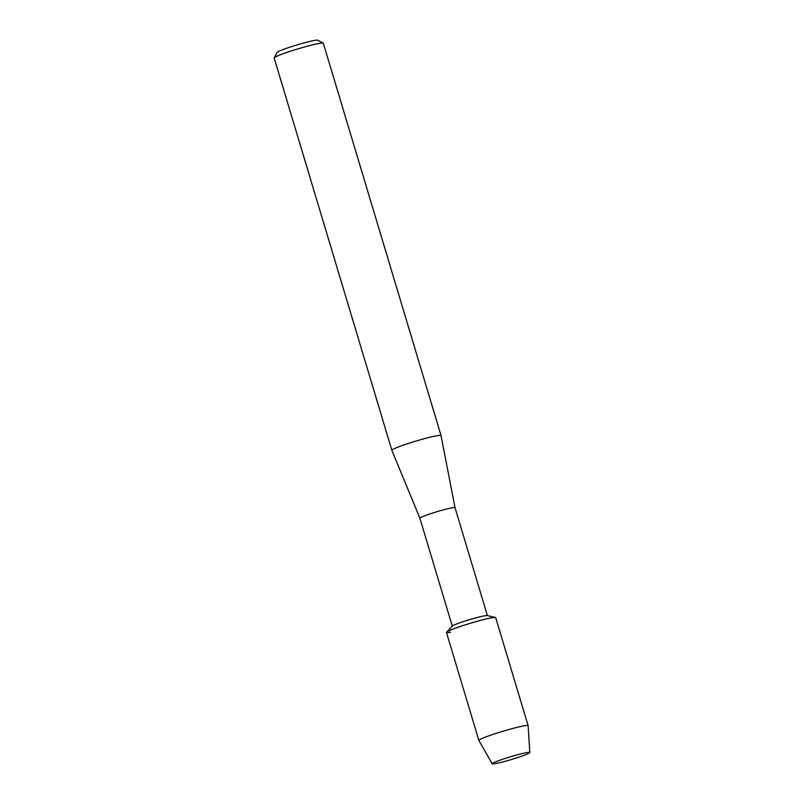 <?xml version="1.0" encoding="UTF-8"?>
<svg xmlns="http://www.w3.org/2000/svg" width="804" height="804" viewBox="0 0 804 804"><rect width="100%" height="100%" fill="white"/><g stroke="black" fill="none" stroke-linecap="round" stroke-linejoin="round"><path stroke-width="1.21" d="M495.354 763.629A19.658 1.437 163.3 0 0 518.138 757.398A19.658 1.437 163.3 0 0 529.514 752.333A19.658 1.437 163.3 0 0 526.67 752.624A19.658 1.437 163.3 0 0 506.852 757.901A19.658 1.437 163.3 0 0 492.38 763.468A19.658 1.437 163.3 0 0 495.354 763.629A19.658 1.437 163.3 0 0 516.52 757.921A19.658 1.437 163.3 0 0 529.836 752.504A19.658 1.437 163.3 0 0 529.514 752.333A19.658 1.437 163.3 0 0 526.67 752.624A19.658 1.437 163.3 0 0 506.852 757.901A19.658 1.437 163.3 0 0 492.38 763.468A19.658 1.437 163.3 0 0 492.199 763.8A19.658 1.437 163.3 0 0 495.354 763.629M529.836 752.504L528.107 725.7A25.708 1.879 163.3 0 0 528.107 725.66L495.696 617.643A25.708 1.879 163.3 0 0 491.556 617.834A25.708 1.879 163.3 0 1 495.435 617.472L487.224 615.583A18.331 1.347 163.3 0 0 484.46 615.834A18.331 1.347 163.3 0 0 465.657 620.859A18.331 1.347 163.3 0 0 452.391 626.025L446.592 632.125A25.708 1.879 163.3 0 0 450.602 632.225M487.395 615.613L455.014 507.676A18.331 1.347 163.3 0 0 455.014 507.676A18.331 1.347 163.3 0 0 452.059 507.816A18.331 1.347 163.3 0 0 432.17 513.193A18.331 1.347 163.3 0 0 419.889 518.218A18.331 1.347 163.3 0 0 419.899 518.228L391.86 450.29A25.668 1.879 163.3 0 0 391.86 450.29L274.164 57.978A25.668 1.879 163.3 0 1 274.184 57.828A25.668 1.879 163.3 0 1 292.214 50.662A25.668 1.879 163.3 0 1 319.188 43.416A25.668 1.879 163.3 0 1 323.218 43.114A25.668 1.879 163.3 0 1 323.329 43.235L441.024 435.517A25.668 1.879 163.3 0 0 441.024 435.517A25.668 1.879 163.3 0 0 436.884 435.708A25.668 1.879 163.3 0 0 409.035 443.235A25.668 1.879 163.3 0 0 391.849 450.27M323.218 43.114L317.761 40.2A21.266 1.558 163.3 0 0 314.424 40.451A21.266 1.558 163.3 0 0 292.073 46.451A21.266 1.558 163.3 0 0 277.139 52.391L274.184 57.828M528.107 725.66A25.708 1.879 163.3 0 0 523.957 725.851A25.708 1.879 163.3 0 0 496.078 733.389A25.708 1.879 163.3 0 0 478.872 740.434L446.461 632.416A25.708 1.879 163.3 0 1 463.667 625.371A25.708 1.879 163.3 0 1 491.556 617.834A25.708 1.879 163.3 0 0 465.184 624.879A25.708 1.879 163.3 0 0 446.592 632.125M478.872 740.434A25.708 1.879 163.3 0 0 478.882 740.464L492.199 763.8M455.014 507.686L441.024 435.537M452.28 626.155L419.889 518.218"/></g></svg>
